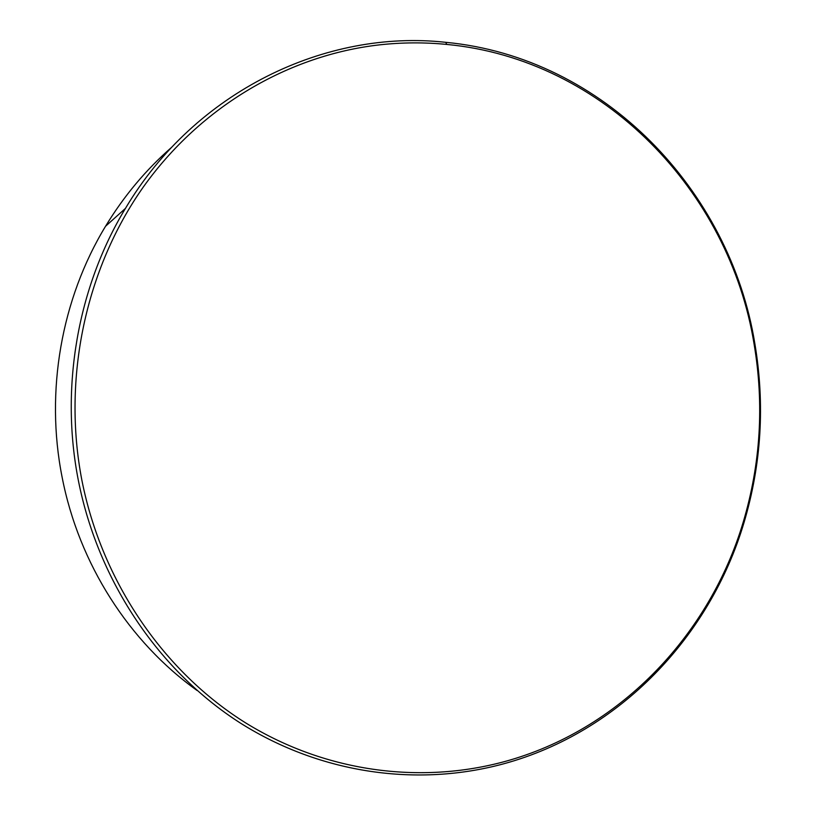 <?xml version="1.0" encoding="UTF-8"?>
<svg xmlns="http://www.w3.org/2000/svg" width="816" height="816" viewBox="0 0 816 816"><rect width="100%" height="100%" fill="white"/><g stroke="black" fill="none" stroke-linecap="round" stroke-linejoin="round"><path stroke-width="1.22" d="M754.096 344.138C729.616 191.811 604.044 59.221 446.74 44.431C424.412 42.228 401.941 42.371 379.307 44.88C289.323 55.141 201.134 105.845 143.188 187.19C85.7 268.75 62.159 378.185 81.896 480.318C102.092 582.389 164.189 672.017 245.708 722.935C327.614 773.466 424.881 784.849 510.041 760.043C622.843 727.127 710.114 633.124 743.223 522.128C760.604 463.692 764.235 404.359 754.096 344.138M78.438 480.859C59.935 387.508 77.714 287.089 125.44 208.406C195.33 90.862 326.216 29.09 445.75 42.32C604.034 57.293 730.269 190.679 754.882 343.832C765.061 404.389 761.42 464.049 743.947 522.811C710.134 636.327 619.864 732.156 503.707 763.796C418.475 786.991 321.841 774.323 240.679 723.262C159.916 671.803 98.552 582.43 78.438 480.859M171.574 147.38C145.85 169.83 123.848 196.126 105.56 226.246C61.424 298.891 45.033 391.19 62.087 477.054C78.907 564.04 129.356 642.131 197.074 690.479M446.74 44.431L445.75 42.32M105.56 226.246L125.44 208.406M743.223 522.128L743.947 522.811"/></g></svg>
